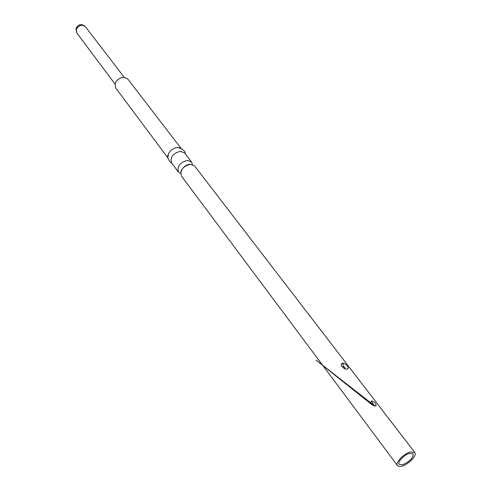 <?xml version="1.0" encoding="UTF-8"?>
<svg xmlns="http://www.w3.org/2000/svg" width="491" height="491" viewBox="0 0 491 491"><rect width="100%" height="100%" fill="white"/><g stroke="black" fill="none" stroke-linecap="round" stroke-linejoin="round"><path stroke-width="0.74" d="M96.494 59.276L98.648 62.167M168.1 158.157L115.772 88.03C114.029 82.378 116.674 78.744 123.707 77.136L127.734 78.971L181.056 148.35M167.983 157.151L168.401 154.094C170.15 150.406 173.035 148.221 177.061 147.533L180.117 147.963M180.584 173.476L178.442 172.022L171.586 162.834C170.027 157.126 172.985 153.278 180.461 151.283L184.604 152.971L191.594 162.061L192.417 164.516M178.442 172.022C176.907 166.314 179.909 162.441 187.439 160.397L191.594 162.061M397.501 465.585L181.369 175.944C179.847 170.236 182.861 166.351 190.416 164.289L194.577 165.946L414.797 452.487C417.405 455.225 408.469 464.596 401.828 466.143L399.14 466.413L397.501 465.585C394.899 462.872 403.933 453.402 410.574 451.923L414.797 452.487M344.786 363.653L342.528 363.021L341.239 364.304L341.435 366.01L344.725 368.87L347.198 369.122L348.279 368.201C348.088 366.771 346.928 365.255 344.786 363.653L342.497 363.303L341.239 364.304M375.376 406.1L371.779 404.523C370.447 402.964 370.386 401.785 371.595 400.987L371.736 400.969C374.878 402.129 376.296 403.755 375.989 405.842L374.909 406.026L372.522 403.43L373.749 405.063M371.736 400.969L372.522 403.43M343.35 366.501C344.75 366.992 345.253 367.649 344.86 368.477C343.461 367.986 342.957 367.323 343.35 366.501M402.694 464.732L399.238 464.283C397.164 462.111 404.375 454.543 409.69 453.359L413.078 453.807C413.318 457.925 409.856 461.571 402.694 464.732M124.07 77.155L85.416 26.674L82.433 25.219C79.419 25.372 77.388 26.87 76.338 29.718L76.903 33.124L115.011 84.016M343.399 366.495L342.816 363.26M344.811 368.477L345.241 369.017M185.248 153.806C185.279 150.995 182.75 148.902 177.674 147.527L177.061 147.533M168.401 154.094C166.774 157.089 168.051 160.287 172.218 163.675M180.817 171.795L181.504 169.929C184.113 166.412 186.826 164.534 189.636 164.289L190.735 164.282M374.909 406.026L372.135 404.879L316.026 360.093L374.909 406.026L371.773 404.523M348.199 368.403L347.014 369.152M375.983 405.848L374.977 406.045M85.416 26.674C81.371 23.396 78.216 24.071 75.939 28.711L76.903 33.124"/></g></svg>
